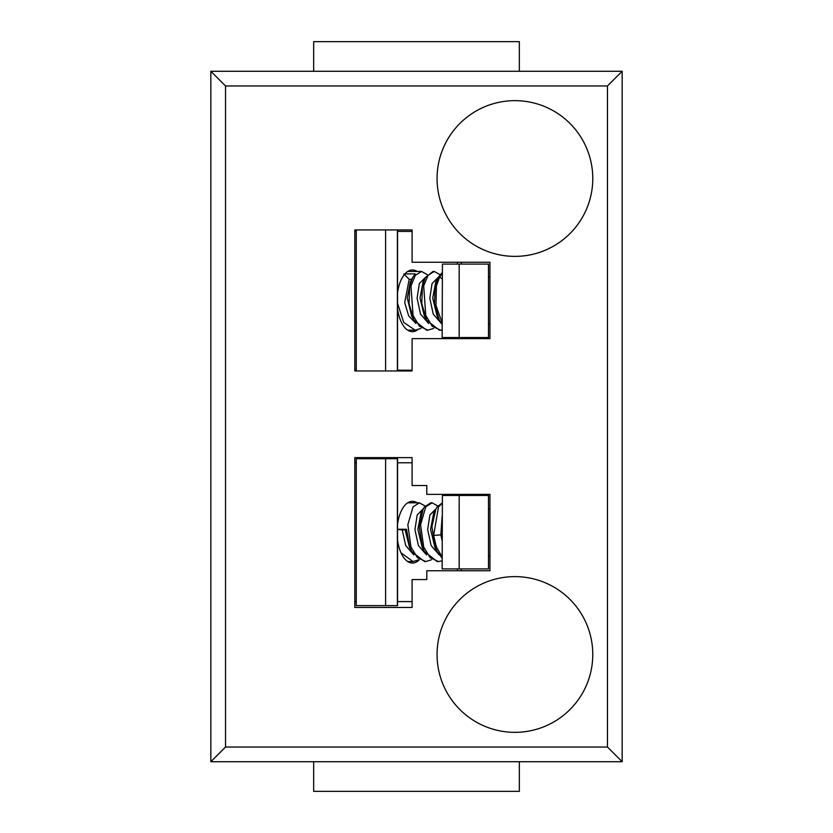 <?xml version="1.0" encoding="UTF-8"?>
<svg xmlns="http://www.w3.org/2000/svg" width="833" height="833" viewBox="0 0 833 833"><rect width="100%" height="100%" fill="white"/><g stroke="black" fill="none" stroke-linecap="round" stroke-linejoin="round"><path stroke-width="1.25" d="M489.95 494.354L426.788 494.354L426.788 485.545L412.096 485.545L412.096 457.629L354.806 457.629L354.806 607.476L412.096 607.476L412.096 579.56L426.788 579.56L426.788 570.751L489.95 570.751L489.95 494.354L489.95 509.046L488.482 509.046M489.95 338.646L489.95 262.249L412.096 262.249L412.096 229.929L354.806 229.929L354.806 370.956L412.096 370.956L412.096 338.646L489.95 338.646L489.95 323.954L488.482 323.954M622.168 71.274L622.168 761.726L210.832 761.726L210.832 71.274L622.168 71.274L607.476 85.966L225.524 85.966L225.524 747.034L607.476 747.034L607.476 85.966M437.065 178.522A77.854 77.854 0 0 0 553.851 245.943A77.854 77.854 0 0 0 553.851 111.091A77.854 77.854 0 0 0 437.065 178.522M437.065 654.478A77.854 77.854 0 0 0 553.851 721.909A77.854 77.854 0 0 0 553.851 587.057A77.854 77.854 0 0 0 437.065 654.478M225.524 85.966L210.832 71.274M225.524 747.034L210.832 761.726M622.168 761.726L607.476 747.034M489.95 570.751L489.95 556.059L488.482 556.059M412.096 601.593L397.539 601.593M356.274 601.593L354.806 601.593M354.806 462.773L356.274 462.773M397.539 462.773L412.096 462.773M489.95 262.249L489.95 276.941L488.482 276.941M354.806 231.407L356.274 231.407M397.539 231.407L412.096 231.407M412.096 370.227L397.539 370.227M356.274 370.227L354.806 370.227M442.406 495.458L442.156 568.908L442.406 495.458L488.482 495.458L488.482 568.908L442.406 568.908M461.315 570.751L461.315 568.908M461.315 495.458L461.315 494.354M397.539 540.044A30.852 15.421 90 0 0 412.46 563.035A30.852 15.421 90 0 0 419.114 560.015M417.156 502.809A30.852 15.421 90 0 0 412.46 501.341A30.852 15.421 90 0 0 397.539 524.321M385.606 605.633L397.539 605.633L397.539 458.733L356.274 458.733L356.274 605.633L385.606 605.633L385.606 458.733M410.794 561.567A30.852 15.421 -90 0 1 409.274 562.369A30.852 15.421 -90 0 0 410.794 561.567M409.274 501.997A30.852 15.421 -90 0 1 410.794 502.809A30.852 15.421 -90 0 0 409.274 501.997M442.156 556.933L436.409 547.021L433.649 535.421L438.502 506.839L442.156 503.476M442.156 503.017L437.221 506.828L435.898 508.994L431.942 526.623L435.138 547.021L437.169 551.55L442.156 558.214M442.156 560.817L438.481 561.546L430.12 557.652L423.695 547.021L420.571 524.738L425.778 506.828L432.119 502.83L437.835 506.027M432.119 502.809L430.848 502.809L424.507 506.828L423.185 508.963L419.218 526.602L422.425 547.021L424.455 551.561L437.21 561.546L438.481 561.567M431.473 559.786L425.757 561.546L417.406 557.652L410.971 547.021L407.847 524.738L413.053 506.828L419.395 502.83L425.111 506.027M418.749 559.786L413.033 561.546L400.975 552.789M397.539 529.278L406.494 529.278L409.701 547.021L411.762 551.602L424.486 561.546L425.757 561.567M442.156 540.94L440.834 534.776L442.156 516.221M488.482 526.977L488.482 543.012M413.814 554.913L405.713 545.605L402.235 529.861L405.14 529.861L409.492 547.354M423.195 508.963L420.915 513.243L417.854 529.392L422.185 547.323L424.445 551.561M435.898 508.994L433.618 513.263L430.578 529.403L434.909 547.302M439.262 554.924L431.109 545.5L427.662 529.59L429.911 514.95L436.055 508.703M426.548 554.934L418.385 545.521L414.949 529.611L417.187 514.961L423.331 508.703M405.14 529.861L406.494 529.278M402.235 529.861L397.539 529.486M442.156 322.819L435.982 305.461L436.409 285.979L439.678 276.952L442.156 273.682M442.156 272.62L438.075 277.587L435.138 285.979L434.472 303.649L439.345 320.226L442.156 324.568M442.156 330.055L440.626 330.17L432.202 326.234L425.767 315.415L423.695 285.979L428.016 275.348L434.264 271.454L440.001 274.661M434.264 271.433L432.993 271.433L425.351 277.587L422.425 285.979L421.758 303.67L426.642 320.247L439.355 330.17L440.626 330.191M433.639 328.421L427.902 330.17L419.478 326.234L413.043 315.415L410.971 285.979L415.292 275.348L421.54 271.454L427.277 274.661M420.915 328.421L415.178 330.17L403.745 322.433L397.539 303.295M404.911 273.911L415.209 273.911L412.606 277.597L409.701 285.979L409.034 303.66L413.907 320.247L426.631 330.17L427.902 330.191M412.606 277.597L410.315 281.887L407.275 298.068L411.637 315.988L413.907 320.247M425.34 277.576L423.06 281.856L419.999 298.047L424.361 315.999L426.621 320.257M438.064 277.576L435.784 281.846L432.723 298.037L437.075 315.988L439.335 320.236M441.386 323.537L433.233 314.103L429.807 298.183L432.067 283.553L438.21 277.327M428.672 323.548L420.519 314.103L417.083 298.183L419.343 283.543L425.496 277.316M415.938 323.537L408.659 315.874L404.713 302.65L409.201 279.294L412.116 279.294M409.201 279.294L403.755 273.911M409.274 270.631A30.852 15.421 -90 0 1 410.794 271.433A30.852 15.421 -90 0 0 409.274 270.631M410.794 330.191A30.852 15.421 -90 0 1 409.274 331.003A30.852 15.421 -90 0 0 410.794 330.191M461.315 338.646L461.315 337.542M461.315 264.092L461.315 262.249M397.539 308.679A30.852 15.421 90 0 0 412.46 331.659A30.852 15.421 90 0 0 417.635 329.868M417.156 271.433A30.852 15.421 90 0 0 412.46 269.965A30.852 15.421 90 0 0 397.539 292.956M356.274 370.956L356.274 229.929M442.406 264.092L442.156 337.542L442.406 264.092L488.482 264.092L488.482 337.542L442.406 337.542M519.334 761.726L519.334 791.35L313.666 791.35L313.666 761.726M519.334 71.274L519.334 41.65L313.666 41.65L313.666 71.274M459.181 568.908L459.181 495.458M457.379 570.751L457.379 568.908M457.379 495.458L457.379 494.354M397.393 605.633L397.393 458.733M433.649 535.421L442.156 534.776M439.678 276.952L442.156 278.93M457.379 338.646L457.379 337.542M457.379 264.092L457.379 262.249M397.393 370.956L397.393 229.929M385.606 370.956L385.606 229.929M459.181 337.542L459.181 264.092M407.754 561.567L413.033 561.567M407.754 502.809L419.395 502.809M437.169 551.55L434.899 547.302M409.482 547.364L411.752 551.613M407.754 330.191L415.178 330.191M407.754 271.433L421.54 271.433M397.539 370.956L397.539 229.929"/></g></svg>
